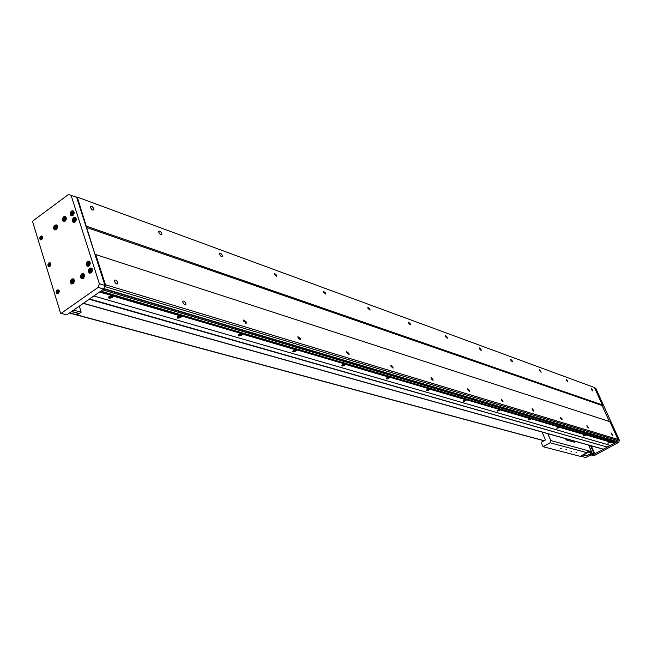 <?xml version="1.0" encoding="UTF-8"?>
<svg xmlns="http://www.w3.org/2000/svg" width="652" height="652" viewBox="0 0 652 652"><rect width="100%" height="100%" fill="white"/><g stroke="black" fill="none" stroke-linecap="round" stroke-linejoin="round"><path stroke-width="0.98" d="M591.437 389.603L591.258 388.641L592.513 389.994L592.692 390.964L591.437 389.603M611.584 434.093L611.405 433.067L612.831 435.446L611.584 434.093M566.547 380.556L566.376 379.578L567.705 380.98L567.876 381.966L566.547 380.556M587.11 426.579L586.939 425.528L588.43 427.981L587.11 426.579M539.758 370.825L539.595 369.823L541.168 372.284L539.758 370.825M560.744 418.486L560.581 417.41L561.975 418.861L562.146 419.937L560.744 418.486M510.85 360.32L510.695 359.301L512.203 360.809L512.358 361.827L510.85 360.32M532.26 409.741L532.105 408.641L533.597 410.149L533.752 411.249L532.26 409.741M479.554 348.942L479.407 347.907L481.021 349.48L481.168 350.515L479.554 348.942M501.396 400.263L501.241 399.146L502.839 400.711L502.994 401.828L501.396 400.263M445.569 336.595L445.43 335.544L447.166 337.174L447.305 338.225L445.569 336.595M467.826 389.961L467.688 388.82L469.399 390.442L469.546 391.583L467.826 389.961M408.527 323.131L408.397 322.072L410.263 323.759L410.401 324.818L408.527 323.131M431.192 378.714L431.053 377.565L432.912 379.244L433.05 380.401L431.192 378.714M367.997 308.396L367.867 307.337L369.904 309.089L370.034 310.156L367.997 308.396M391.053 366.391L390.923 365.226L392.936 366.978L393.066 368.144L391.053 366.391M323.465 292.21L323.343 291.159L325.56 292.976L325.69 294.036L323.465 292.21M346.872 352.83L346.75 351.664L348.95 353.474L349.073 354.639L346.872 352.83M274.305 274.345L274.182 273.31L276.627 275.193L276.741 276.228L274.305 274.345M298.005 337.834L297.891 336.676L300.319 338.543L300.433 339.7L298.005 337.834M219.748 254.516L219.634 253.522C220.376 252.846 221.281 253.489 222.332 255.462L222.446 256.456C221.704 257.132 220.8 256.489 219.748 254.516M243.685 321.159L243.571 320.034L246.26 321.949L246.374 323.074L243.685 321.159M158.868 232.397L158.754 231.46C159.577 230.612 160.579 231.273 161.761 233.44L161.875 234.378C161.052 235.233 160.058 234.565 158.868 232.397M182.919 302.512L182.804 301.444C183.644 300.572 184.646 301.224 185.812 303.392L185.926 304.468C185.086 305.332 184.084 304.68 182.919 302.512M90.498 207.54L90.383 206.708C91.28 205.641 92.397 206.309 93.749 208.73L93.864 209.569C92.967 210.637 91.842 209.96 90.498 207.54M114.507 281.509L114.393 280.547C115.314 279.431 116.439 280.083 117.776 282.512L117.882 283.481C116.969 284.59 115.836 283.93 114.507 281.509M104.467 286.864L105.461 284.753L95.754 254.565L94.956 254.304L609.93 421.681L95.754 254.565M75.665 196.961L77.278 197.124L94.956 254.304M102.617 289.847L615.032 441.869L613.817 442.529M615.032 441.869L614.665 441.062L103.782 288.942M103.888 288.6L616.116 441.282L617.648 440.45L617.99 439.424L105.461 284.753M104.858 286.587L617.648 440.45M86.651 226.26L602.318 404.908L602.114 405.52L609.359 421.485L602.114 405.52L86.292 227.344M602.318 404.908L594.412 387.508L77.278 197.124M617.99 439.424L609.93 421.681M617.387 440.589L616.979 441.828L592.277 455.21L591.804 454.86M617.851 439.831L619.4 440.296L595.749 388.242L594.551 387.801M619.4 440.296L618.715 442.341L616.979 441.828M618.715 442.341L594.07 455.691L592.277 455.21M593.719 452.757L594.233 452.48L591.282 445.846M593.996 451.942L593.271 451.746M49.935 266.432L50.978 264.28L49.984 262.585L48.582 263.058L47.783 264.997L48.541 266.595L49.935 266.432M58.264 293.604L59.291 291.778L58.761 289.953L57.148 289.953L56.194 291.42L56.659 293.604L58.264 293.604L57.074 293.449L57.523 290.27L59.161 290.547M41.728 239.7L42.763 237.581L41.818 235.902L40.408 236.374L39.617 238.29L40.326 239.863L41.728 239.7M88.925 265.967C90.652 263.97 90.669 262.34 88.982 261.069L87.466 261.395C85.746 263.4 85.73 265.03 87.417 266.293L88.925 265.967M91.117 272.846C92.853 270.833 92.869 269.195 91.166 267.931L89.65 268.257C87.922 270.27 87.906 271.908 89.617 273.172L91.117 272.846M83.179 278.461C84.915 276.456 84.923 274.818 83.22 273.555L81.736 273.881C80.009 275.894 79.992 277.532 81.704 278.787L83.179 278.461M65.11 221.191C66.773 219.251 66.814 217.662 65.241 216.431L63.709 216.757C62.046 218.697 62.005 220.286 63.578 221.517L65.11 221.191M72.853 215.502C74.524 213.571 74.572 211.982 73 210.735L71.443 211.069C69.772 213.008 69.731 214.598 71.304 215.836L72.853 215.502M74.98 222.169C76.651 220.229 76.7 218.64 75.11 217.393L73.562 217.719C71.883 219.667 71.842 221.264 73.431 222.503L74.98 222.169M73.065 283.669C74.793 281.656 74.801 280.026 73.105 278.771L71.638 279.097C69.919 281.11 69.911 282.74 71.614 283.987L73.065 283.669M56.202 229.626C57.865 227.687 57.906 226.105 56.333 224.875L54.825 225.201C53.162 227.149 53.122 228.73 54.711 229.96L56.202 229.626M32.6 221.672L60.563 313.18L66.781 314.9L103.741 289.064L104.948 285.389L76.643 197.32L68.484 194.475L32.836 220.963L32.6 221.672M61.084 313.376L98.142 287.402L103.741 289.064M98.142 287.402L99.357 283.71L104.948 285.389M99.357 283.71L71.068 195.274M79.291 306.155L81.174 312.178L79.283 313.498L71.72 311.444L79.096 313.449L71.638 311.607L79.096 313.628L77.205 314.94L69.748 312.936L71.638 311.607L69.748 312.936L544.127 440.687M73.611 310.124L81.174 312.178M89.153 262.992L87.596 263.123L87.433 264.378L88.191 264.989L89.104 264.337L89.259 263.082L88.509 262.471L87.596 263.123M90.253 262.919L89.202 261.566L87.914 261.843L87.327 265.682L89.446 265.478M87.8 262.014L87.278 265.405L88.892 265.445C90.326 263.481 90.155 262.259 88.379 261.754L87.8 262.014M89.137 262.984L88.37 264.671L87.433 264.378M88.55 264.728L88.533 263.416M54.784 228.11L55.722 228.428L56.479 226.766L54.939 226.888L54.784 228.11L55.51 228.689L56.39 228.045L56.545 226.814L55.827 226.236L54.939 226.888M57.49 226.521L55.966 225.339L54.581 226.44M54.181 227.63L54.678 229.39L56.553 229.317M55.151 225.804L54.621 229.113L56.186 229.121C57.563 227.246 57.425 226.048 55.77 225.527L55.151 225.804M55.876 228.42L55.885 227.206M73.293 280.694L71.761 280.808L71.606 282.063L72.348 282.675L73.244 282.039L73.407 280.784L72.665 280.173L71.761 280.808M74.377 280.539L72.706 279.26L71.149 280.841M71.044 281.175L71.524 283.4L73.586 283.18M71.973 279.708L71.475 283.115L73.04 283.139C74.467 281.183 74.287 279.952 72.519 279.463L71.973 279.708M73.285 280.686L72.551 282.34L71.606 282.063M72.731 282.406L72.706 281.093M75.265 219.3L73.684 219.414L73.521 220.653L74.263 221.232L75.151 220.58L75.314 219.341L74.572 218.762L73.684 219.414M76.284 219.129L74.727 217.858L73.244 219.08M72.934 219.985L73.391 221.924L75.355 221.835M73.888 218.33L73.342 221.639L74.947 221.664C76.341 219.781 76.203 218.575 74.524 218.045L73.888 218.33M75.241 219.284L74.458 220.979L73.521 220.653M74.613 220.979L74.613 219.74M73.146 212.65L71.565 212.764L71.402 213.995L72.136 214.573L73.032 213.913L73.187 212.682L72.454 212.104L71.565 212.764M74.157 212.462L72.616 211.199L71.149 212.381M70.807 213.367L71.264 215.258L73.203 215.193M71.769 211.68L71.223 214.973L72.828 214.997C74.214 213.122 74.075 211.924 72.413 211.395L71.769 211.68M73.122 212.633L72.339 214.321L71.402 213.995M72.486 214.312L72.494 213.09M65.404 218.338L63.831 218.444L63.668 219.675L64.401 220.254L65.29 219.602L65.444 218.371L64.719 217.792L63.831 218.444M66.398 218.118L64.874 216.888L63.448 218.029M63.073 219.121L63.546 220.947L65.461 220.881M64.035 217.369L63.497 220.669L65.086 220.686C66.463 218.811 66.325 217.613 64.67 217.083L64.035 217.369M65.379 218.322L64.613 220.001L63.668 219.675M64.76 219.993L64.768 218.77M83.407 275.478L81.859 275.6L81.704 276.855L82.445 277.475L83.358 276.831L83.521 275.568L82.771 274.957L81.859 275.6M84.507 275.38L83.448 274.052L82.185 274.329L81.606 278.184L83.717 277.956M82.062 274.5L81.557 277.899L83.154 277.931C84.581 275.967 84.41 274.736 82.625 274.248L82.062 274.5M83.391 275.47L82.641 277.141L81.704 276.855M82.82 277.206L82.796 275.886M89.617 271.24L90.555 271.534L91.321 269.846L89.78 269.985L89.617 271.24L90.375 271.86L91.288 271.208L91.451 269.944L90.693 269.333L89.78 269.985M92.445 269.798L91.386 268.428L90.098 268.705L89.511 272.56L91.663 272.332M89.984 268.877L89.471 272.275L91.084 272.316C92.519 270.344 92.348 269.113 90.555 268.616L89.984 268.877M90.742 271.599L90.718 270.27M48.867 265.16L49.625 265.397L50.155 264.174L48.99 264.231L49.413 265.617L50.196 264.207L49.65 263.758L48.99 264.231M49.104 263.294L48.696 266.065L49.959 266.073L50.693 263.84L50.041 263.106L49.104 263.294M50.832 263.416L49.731 262.919L48.582 263.897M48.305 264.81L48.745 266.293L49.894 266.456M49.731 265.38L49.748 264.467M40.685 238.461L41.459 238.722L41.981 237.483L40.807 237.548L40.685 238.461L41.223 238.901L41.875 238.42L41.997 237.499L41.459 237.067L40.807 237.548M40.921 236.611L40.505 239.349L41.761 239.349L42.494 237.157L41.875 236.423L40.921 236.611M42.633 236.725L41.581 236.236L40.481 237.092M40.122 238.192L40.546 239.577L41.646 239.757M41.541 238.665L41.565 237.793M57.189 292.3L57.946 292.512L58.468 291.297L57.311 291.362L57.189 292.3L57.735 292.764L58.411 292.283L57.979 290.882L57.311 291.362M57.425 290.409L57.034 293.229L58.289 293.237L59.022 290.963L58.346 290.221L57.425 290.409M58.069 292.528L58.069 291.574M69.446 313.033L543.988 440.76M576.71 452.488L576.018 452.627L576.71 452.488M571.617 451.143L570.916 451.274L571.617 451.143M566.441 449.774L565.74 449.904L566.441 449.774M561.193 448.38L560.484 448.511L561.193 448.38M547.786 433.653L550.793 440.573L591.503 451.64L588.585 445.088M580.736 456.204L585.781 457.525L590.94 454.721L590.525 453.776M587.419 452.26L580.378 456.4L543.026 446.669L541.152 442.341L545.479 439.937L542.057 432.04M587.134 452.724L550.068 442.773L543.026 446.669M550.068 442.773L550.793 440.573M589.498 454.338L590.94 454.721M567.484 439.171L566.148 439.913L565.594 438.641M575.732 441.486L574.404 442.211L566.148 439.913M587.37 455.316L586.45 455.495L587.37 455.316M584.909 454.664L583.98 454.843L584.909 454.664M589.978 455.243L590.296 455.675L594.086 453.564L588.56 452.056L583.287 455.031L586.303 455.87L591.804 453.181L593.719 453.702L590.15 455.634M587.256 452.349L588.291 450.964L591.592 451.86M588.683 445.12L591.617 451.852M588.56 452.056L588.218 450.98M609.726 442.072L607.737 443.067L609.538 442.887L610.125 442.04L585.618 434.827L583.157 435.862L585.031 435.715L585.814 435.047M558.756 427.093L556.686 428.095L558.642 427.989L559.22 427.06L530.695 418.666L528.096 419.701L530.125 419.652L530.932 418.91M499.253 409.595L497.126 410.597L499.236 410.605L499.791 409.578L466.188 399.684L463.45 400.687C462.993 401.575 463.719 401.608 465.65 400.776L466.465 399.961M428.877 388.91L426.718 389.863C426.139 390.874 426.897 390.939 429 390.051L429.513 388.902L389.342 377.076L386.481 377.989C385.756 379.146 386.546 379.252 388.845 378.299L389.668 377.378M344.346 364.052L342.227 364.9C341.306 366.228 342.121 366.383 344.672 365.373L345.487 364.395L345.128 364.069L296.236 349.692L293.318 350.417C292.153 351.941 292.984 352.153 295.821 351.078L296.636 350.026M240.906 333.645L238.828 334.394C237.564 336.065 238.461 336.326 241.525 335.185L242.324 334.06L241.9 333.702L181.134 315.837L177.792 316.53C176.553 318.331 177.564 318.624 180.824 317.418L181.59 316.212M111.427 295.584L109.071 296.415C107.882 298.372 109.023 298.706 112.494 297.418L113.228 296.106L112.747 295.723L99.454 292.063L93.823 295.992L610.378 445.397L614.127 443.368L610.313 442.243M89.585 298.958L607.289 447.076L89.185 299.235L83.407 303.278L603.059 449.073M607.289 447.076L603.426 449.171M100.718 291.175L613.866 442.545L614.127 443.368M607.354 446.873L610.182 445.34M607.868 443.173L610.093 442.284L607.876 443.115M609.375 442.529L608.585 442.92L609.375 442.529M108.965 296.497L108.713 297.402M111.631 295.796L108.827 297.035L109.935 298.045L112.739 296.799L111.631 295.796M111.402 296.554L110.164 297.279L111.402 296.554M112.772 296.171L111.875 295.543M110.644 296.595L110.864 297.279M177.531 316.717L177.385 317.467M180.172 315.935L177.458 317.206L178.444 318.013L181.158 316.742L180.172 315.935M179.903 316.636L178.713 317.312L179.903 316.636M181.142 316.228L180.425 315.698M179.145 316.709L179.349 317.304M238.461 334.663L238.387 335.283M241.044 333.824L238.428 335.104L239.317 335.756L241.933 334.476L241.044 333.824M240.743 334.468L239.61 335.104L240.743 334.468M241.884 334.052L241.305 333.604M240.009 334.574L240.189 335.087M292.952 351.086L293.75 351.624L296.269 350.344L295.478 349.814L292.927 351.208M295.152 350.417L294.068 351.02L295.152 350.417M296.212 350.002L295.739 349.611M294.435 350.548L294.598 350.996M342.007 365.462L342.716 365.894L345.152 364.639L344.435 364.207L341.99 365.536M344.101 364.77L343.05 365.332L344.101 364.77M386.359 378.445L387.011 378.804L389.35 377.573L388.706 377.215L386.351 378.486M388.364 377.744L387.353 378.274L388.364 377.744M426.669 390.238L427.256 390.54L429.521 389.334L428.943 389.032L426.669 390.246M428.584 389.529L427.614 390.043L428.584 389.529M463.385 400.801L463.996 401.249L466.188 400.075L463.385 400.801M465.292 400.295L464.354 400.776L465.292 400.295M497.101 410.662L497.663 411.062L499.782 409.921L497.101 410.662M498.927 410.157L498.03 410.613L498.927 410.157M530.231 418.804L528.177 419.904L530.231 418.804M529.864 419.22L528.992 419.668L529.864 419.22M556.792 428.258L559.196 427.345L556.8 428.217M558.414 427.59L557.574 428.014L558.414 427.59M583.279 435.992L585.586 435.088L583.287 435.943M584.844 435.34L584.029 435.748L584.844 435.34M594.053 453.539L590.541 445.642L594.078 453.547M585.186 434.86L559.432 427.288M530.198 418.698L500.051 409.831M465.601 399.7L429.823 389.187M388.633 377.076L345.487 364.395M295.364 349.659L242.324 334.06M180.001 315.739L113.228 296.106M613.956 442.626L100.701 291.191M99.854 291.778L614.2 443.164M117.882 283.481L116.993 284.101M93.864 209.569L93.04 210.172M185.926 304.468L185.225 304.932M161.875 234.378L161.215 234.842M246.374 323.074L245.82 323.433M222.446 256.456L221.924 256.815M300.433 339.7L300.002 339.977M276.741 276.228L276.318 276.505M88.501 266.203L87.873 266.008M89.894 261.786L89.267 261.591M55.754 229.887L55.167 229.691M57.189 225.584L56.602 225.388M72.69 283.881L72.07 283.702M74.01 279.472L73.391 279.284M74.491 222.446L73.896 222.234M75.974 218.118L75.379 217.915M72.356 215.779L71.769 215.567M73.855 211.468L73.269 211.264M64.629 221.46L64.043 221.256M66.105 217.157L65.518 216.945M82.788 278.689L82.152 278.494M84.141 274.264L83.505 274.068M90.701 273.074L90.066 272.878M92.079 268.648L91.443 268.445M83.26 303.384L603.23 449.195M100.791 291.126L613.866 442.545"/></g></svg>
